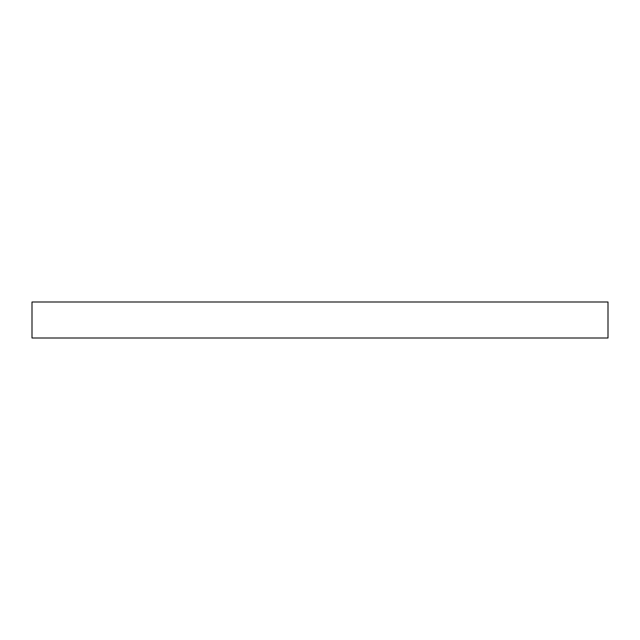 <?xml version="1.0" encoding="UTF-8"?>
<svg xmlns="http://www.w3.org/2000/svg" width="640" height="640" viewBox="0 0 640 640"><rect width="100%" height="100%" fill="white"/><g stroke="black" fill="none" stroke-linecap="round" stroke-linejoin="round"><path stroke-width="0.96" d="M608 302L32 302L32 338L608 338L608 302L608 338L32 338L32 302L608 302"/></g></svg>
